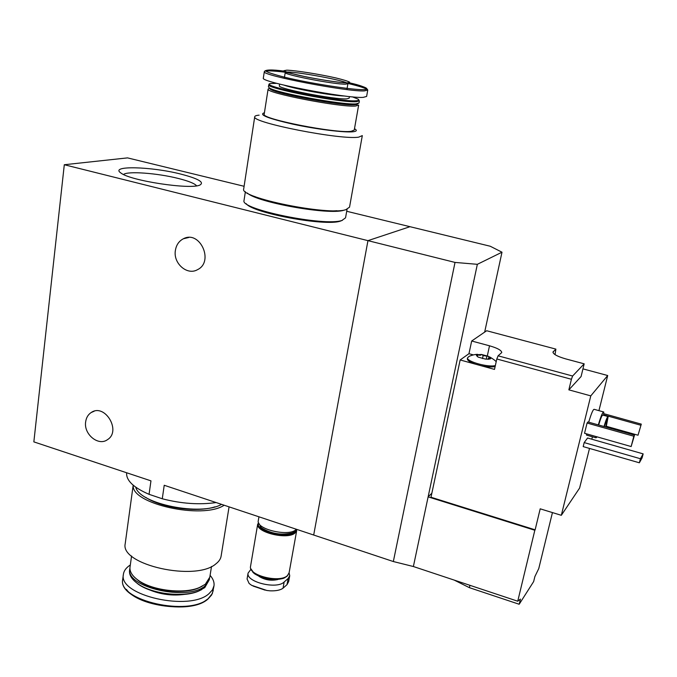 <?xml version="1.0" encoding="UTF-8"?>
<svg xmlns="http://www.w3.org/2000/svg" width="677" height="677" viewBox="0 0 677 677"><rect width="100%" height="100%" fill="white"/><g stroke="black" fill="none" stroke-linecap="round" stroke-linejoin="round"><path stroke-width="1.02" d="M180.547 174.023C151.183 166.5 109.386 165.383 120.828 172.931C129.984 180.734 190.906 189.941 199.977 184.999C204.615 182.223 198.133 178.567 180.547 174.023M126.658 472.766L126.607 473.257C126.337 480.695 133.826 487.719 149.067 494.328L150.963 480.856L33.85 441.878L64.298 164.731L367.958 240.648L409.991 226.693L490.25 246.242L501.995 252.208L484.656 332.119M64.298 164.731L127.53 157.885L244.101 186.285M346.709 211.275L409.991 226.693L367.958 240.648L313.688 535.025L393.337 561.538L455.02 262.422L367.958 240.648L313.688 535.025L164.223 485.274L162.277 498.771C181.394 503.696 199.351 504.957 216.141 502.554M149.067 494.328L162.277 498.771M175.377 250.456C173.058 263.387 187.224 275.759 197.489 269.683C214.414 261.703 199.918 229.841 183.382 238.761C178.94 241.08 176.265 244.981 175.377 250.456M85.649 421.881C83.584 434.279 98.47 446.465 107.474 439.661C121.682 431.046 104.817 402.95 91.192 412.521C88.069 414.595 86.224 417.709 85.649 421.881M258.318 520.511L258.267 520.808C256.024 529.549 290.298 537.174 296.289 529.228M196.618 185.811C194.587 183.459 188.375 180.979 178 178.381C157.403 173.16 127.513 170.917 123.544 174.488M243.72 188.79L243.669 189.095C239.683 197.811 328.108 215.751 345.829 209.701L349.535 207.154L362.271 135.815M259.13 115.158C256.219 115.412 254.747 115.953 254.721 116.791C251.125 122.529 341.25 140.224 358.725 137.135L362.305 135.603M264.428 112.763C258.275 114.591 267.779 118.399 292.938 124.179C316.455 129.265 344.508 132.751 353.098 131.753C356.838 131.321 357.295 130.306 354.486 128.723M264.216 114.142L264.182 114.303C261.314 118.974 336.224 133.682 351.151 131.321L354.249 130.077L358.624 105.248M269.057 88.433L268.092 89.11C265.342 92.884 340.734 107.516 355.594 106.044L358.649 105.104M269.404 87.951L270.343 89.237C276.986 94.078 341.927 106.018 354.807 104.757L356.838 104.512L357.769 103.708M268.439 86.834L269.48 88.002C276.25 92.918 342.824 105.155 355.975 103.894L359.022 102.989L359.385 100.966M269.615 84.168L268.761 84.794C266.027 88.416 341.513 103.031 356.356 101.702L359.411 100.831M276.758 83.339L270.529 83.542C256.964 85.429 339.118 102.142 355.797 100.797C358.937 100.645 359.614 100.044 357.828 98.994L352.362 96.845M279.373 85.734L279.356 85.835C277.358 88.611 334.997 99.781 346.709 98.859L349.154 98.182L349.442 96.557M263.345 77.99L263.319 78.134C260.146 82.019 346.624 98.707 363.236 97.361L366.621 96.447L367.721 90.219M347.453 82.865L349.67 82.188C347.86 81.147 343.214 79.717 335.724 77.906C319.028 74.14 295.832 70.45 286.811 70.171L283.908 70.696C285.22 71.677 289.663 73.091 297.22 74.952C314.526 78.913 339.253 82.789 347.453 82.865M246.225 203.675C252.098 212.984 325.4 226.583 340.319 221.125L342.427 220.313M244.058 200.282L244.008 200.595C240.149 209.413 324.774 226.677 341.927 220.457L345.541 217.842L347.056 209.328M247.291 193.013C256.735 202.389 329.056 215.303 343.738 210.259L344.847 209.929M254.662 196.457C271.46 204.259 318.655 212.426 336.833 210.699M482.489 358.556L483.141 355.552L488.769 356.432L481.567 354.477L476.21 354.79L478.047 357.084L485.307 359.064L488.65 359.233L490.673 358.734L488.769 356.432L489.141 357.024L488.345 358.294L490.673 358.734M483.141 355.552L481.567 354.477L480.315 355.29L476.21 354.79L476.803 355.933M555.893 349.12L552.982 352.065C553.278 354.257 557.569 356.551 565.87 358.937L584.175 363.828L572.607 376.023L498.086 355.814L501.767 352.539C501.471 350.305 497.392 348.063 489.513 345.803L471.683 341.005L486.67 330.74L555.893 349.12L555.038 354.63M498.086 355.814L496.808 358.979L571.405 379.272L572.607 376.023M598.933 410.651L607.701 375.523L582.948 368.872M471.683 341.005L468.958 353.69L460.157 359.961L430.995 497.24L535.135 529.82L540.195 508.825L561.318 515.307L579.605 488.066L589.506 448.428M591.808 439.204L592.409 436.783M460.157 359.961L475.55 364.192C470.109 362.288 467.375 360.502 467.333 358.827L467.367 358.675M571.405 379.272L568.858 389.85L590.784 395.876L561.318 515.307M496.808 358.979L494.498 369.405L481.034 365.707C487.093 366.976 491.781 367.272 495.124 366.579M393.337 561.538L413.376 566.522L517.736 601.21L520.435 599.077L519.183 604.256L469.398 587.67L454.216 580.096M519.183 604.256L533.654 581.568L534.872 576.584L538.765 568.57L552.44 512.582M586.841 435.193L586.324 433.788M588.694 422.186C591.343 413.342 593.187 409.06 594.245 409.348L603.419 411.895M584.539 433.28L587.077 423.04L587.915 421.966L634.527 435.091L631.142 446.549L584.539 433.28M583.185 446.608L584.175 442.589L587.585 438.002L643.15 453.878L642.092 457.88L639.35 462.789L583.185 446.608M607.701 375.523L590.784 395.876M413.376 566.522L428.126 496.859L534.83 530.26L517.736 601.21M431.858 493.203L428.126 496.859L477.344 264.318L455.02 262.422M534.83 530.26L535.135 529.82M477.344 264.318L501.995 252.208M604.028 426.502C606.042 419.706 607.421 416.397 608.158 416.575L606.152 427.102M604.383 426.603C605.771 421.788 606.736 419.401 607.277 419.435L605.771 426.992M598.671 424.995C600.694 418.208 602.081 414.908 602.843 415.094L607.904 416.507M597.131 436.868L595.997 437.807L595.887 436.513M598.316 424.894C600.964 416.025 602.784 411.726 603.774 411.997L603.664 415.323M631.142 446.549L633.833 436.225L587.077 423.04M633.833 436.225L634.527 435.091M638.022 435.218L641.297 424.124L638.022 435.218L606.38 426.315M640.637 425.19L603.723 414.899M641.297 424.124L603.859 413.698M639.35 462.789L640.417 458.735L584.175 442.589M640.417 458.735L643.15 453.878M473.316 354.875L468.958 353.69M584.175 363.828L581.086 376.53L568.858 389.85M475.55 364.192L481.034 365.707M477.683 354.35C473.511 354.274 468.162 356.677 468.983 356.508L467.553 357.803C466.241 361.476 488.244 367.645 495.352 365.546M247.088 579.021L249.128 583.481L251.59 585.292L266.831 590.471L270.005 590.826C276.038 591.046 280.38 590.166 283.045 588.186L287.023 584.632L288.656 581.602L289.671 576.059M289.087 572.86L289.731 575.746L288.123 578.496L284.145 582.008C276.791 589.65 245.844 582 248.07 573.131L250.972 569.247M252.724 572.09L254.484 573.724C263.581 579.36 273.203 580.908 283.358 578.386L285.076 577.591M250.862 568.773L254.247 573.47C263.522 579.207 273.322 580.79 283.663 578.209L286.828 576.432L287.962 575.078M250.575 566.192L250.515 566.505C248.247 575.475 279.965 583.312 287.454 575.577L289.113 572.742L296.687 530.616M250.515 566.505L257.734 523.947C255.551 532.342 287.649 540.119 295.104 532.951L296.738 529.38M258.275 523.727L258.225 524.023C256.101 532.207 287.387 539.789 294.656 532.799L296.281 530.074M258.428 522.982L258.301 523.575C256.177 531.75 287.463 539.332 294.732 532.35L296.357 529.473M260.095 526.588L261.737 528.178C271.274 534.035 281.336 535.676 291.931 533.104L293.564 532.317M258.453 522.678L261.398 527.789C271.189 533.798 281.522 535.482 292.396 532.841L294.893 531.453L296.416 529.27M224.163 505.22C202.694 519.784 130.585 503.798 133.259 485.248M215.007 506.828C197.168 512.794 161.388 507.97 145.741 497.383M229.071 506.853L221.167 555.783C220.795 558.737 219.06 561.419 215.946 563.814C195.907 581.805 120.066 564.948 125.194 543.817L125.296 543.123M211.512 566.48L209.802 577.21L205.309 584.268L199.376 587.56C183.805 594.355 151.885 590.539 137.981 580.121C132.294 575.983 129.629 571.76 129.976 567.444L130.06 566.835M202.228 586.24L198.564 588.025C183.34 594.66 152.198 590.945 138.616 580.764L134.782 577.515M209.591 578.327L205.046 585.918C188.045 601.489 125.44 587.391 129.747 569.095L129.942 567.969M209.447 579.461L204.776 587.611L198.733 590.97C183.162 597.732 151.513 593.966 137.609 583.582C131.863 579.419 129.163 575.145 129.519 570.787L129.603 570.178M201.746 589.574L198.158 591.3C182.841 597.943 151.733 594.245 138.057 584.039L134.266 580.866M210.098 575.374C213.094 578.776 214.406 582.195 214.034 585.613L212.493 589.845L208.99 593.661C189.831 611.653 118.39 595.599 123.358 574.595C123.789 570.889 126.108 567.681 130.322 564.973M221.565 504.357C201.145 516.399 139.411 504.01 135.764 487.203M284.247 85.226C295.849 89.203 332.635 95.762 344.745 96.024M285.288 72.227C271.773 70.611 264.775 70.442 264.309 71.703C261.17 75.325 347.792 91.987 364.387 90.904L367.746 90.075C367.188 88.695 360.596 86.495 347.986 83.457M263.319 78.134L264.309 71.703C265.088 69.604 271.79 69.426 284.425 71.161C259.409 68.673 259.672 70.738 285.195 77.364C311.082 83.533 352.979 90.058 363.761 89.669C370.708 89.203 365.825 86.893 349.112 82.746M345.71 84.168L347.919 83.694L348.054 83.254L346.742 82.907C338.618 82.535 325.205 80.563 306.512 76.975L285.322 72.1L285.22 72.541C283.519 74.698 335.149 84.633 345.71 84.168M346.852 82.907C340.176 79.488 293.683 71.17 286.422 72.1M469.931 585.317L469.398 587.67M489.513 345.803L487.322 355.84M553.354 351.414L553.067 352.666M486.238 359.165L486.805 356.551M477.344 356.525L477.598 355.349M253.122 586.07L265.054 590.116M258.995 576.372C264.8 579.952 271.045 581.01 277.731 579.554M288.123 578.496L287.023 584.632M284.145 582.008L283.045 588.186M184.948 594.321C172.576 596.056 160.652 594.533 149.185 589.735M213.915 586.324L212.35 593.568L208.203 598.603C189.035 616.73 117.696 600.677 122.681 579.529L122.774 578.827M206.73 599.687C190.906 613.167 138.04 606.516 126.43 589.388M126.607 473.257L126.667 472.774M258.267 520.808L258.944 516.796M183.382 238.761L188.731 237.492M91.192 412.521L94.179 411.218M243.669 189.095L254.721 116.791M264.182 114.303L268.092 89.11M356.838 104.512L358.048 103.649M270.343 89.237L269.48 88.002M268.422 86.978L268.761 84.794M279.356 85.835L279.626 84.092M367.746 90.075C366.934 87.714 360.714 85.268 349.087 82.755M244.008 200.595L245.37 191.693M346.895 89.567L347.902 83.77M284.298 78.371L285.22 72.541M595.997 437.807L586.477 435.091M467.333 358.827L467.553 357.803M496.173 361.823C495.767 360.934 493.651 359.326 489.835 357.007M488.134 359.25L488.345 358.294M266.653 590.437L251.742 585.385M258.225 524.023L258.301 523.575M291.931 533.104L292.396 532.841M248.07 573.131L247.071 579.021M133.183 485.189L125.194 543.817M131.566 555.995L129.976 567.444M198.564 588.025L199.376 587.56M138.616 580.764L137.981 580.121M129.747 569.095L129.519 570.787M198.158 591.3L198.733 590.97M138.057 584.039L137.609 583.582M123.358 574.595L122.681 579.529C117.79 601.404 188.578 617.212 208.008 598.993L211.63 594.981L213.247 590.488"/></g></svg>
